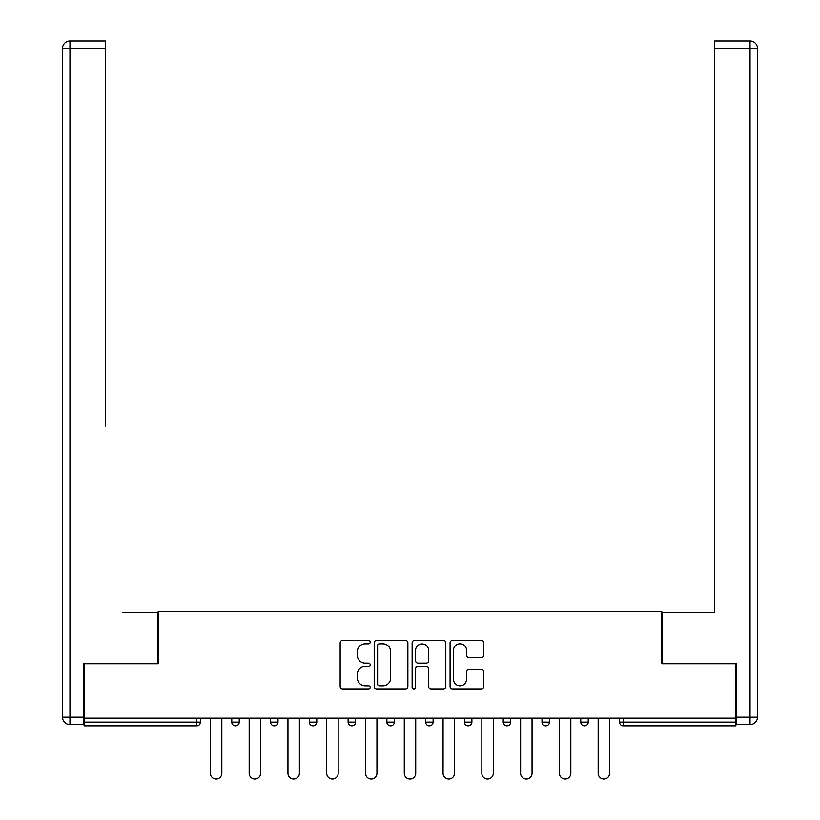 <?xml version="1.0" encoding="UTF-8"?>
<svg xmlns="http://www.w3.org/2000/svg" width="820" height="820" viewBox="0 0 820 820"><rect width="100%" height="100%" fill="white"/><g stroke="black" fill="none" stroke-linecap="round" stroke-linejoin="round"><path stroke-width="1.23" d="M370.23 642.091A1.712 1.712 0 0 0 368.518 640.379L342.596 640.379A2.439 2.439 0 0 0 340.156 642.829L340.156 686.74A2.439 2.439 0 0 0 342.596 689.179L368.518 689.179A1.712 1.712 0 0 0 370.23 687.478A1.712 1.712 0 0 0 368.518 685.766L365.166 685.766A7.81 7.81 0 0 1 357.356 677.955L357.356 674.296A7.81 7.81 0 0 1 365.166 666.486L368.518 666.486A1.712 1.712 0 0 0 370.23 664.784A1.712 1.712 0 0 0 368.518 663.072L365.166 663.072A7.81 7.81 0 0 1 357.356 655.272L357.356 651.603A7.81 7.81 0 0 1 365.166 643.803L368.518 643.803A1.712 1.712 0 0 0 370.23 642.091M481.309 657.589A2.439 2.439 0 0 0 483.749 655.149L483.749 642.829A2.439 2.439 0 0 0 481.309 640.379L452.517 640.379A2.439 2.439 0 0 0 450.077 642.829L450.077 686.74A2.439 2.439 0 0 0 452.517 689.179L481.309 689.179A2.439 2.439 0 0 0 483.749 686.74L483.749 671.857A2.439 2.439 0 0 0 481.309 669.417L468.989 669.417A2.439 2.439 0 0 0 466.539 671.857L466.539 679.237A6.529 6.529 0 0 1 460.02 685.766A6.529 6.529 0 0 1 453.491 679.237L453.491 650.322A6.529 6.529 0 0 1 460.02 643.803A6.529 6.529 0 0 1 466.539 650.322L466.539 655.149A2.439 2.439 0 0 0 468.989 657.589L481.309 657.589M84.122 718.105L84.122 663.667L158.198 663.667L158.198 611.464L661.801 611.464L661.801 663.667L735.878 663.667L735.878 718.105L84.122 718.105L84.122 722.082L196.728 722.082L196.728 718.105M407.868 642.829A2.439 2.439 0 0 0 405.428 640.379L376.636 640.379A2.439 2.439 0 0 0 374.197 642.829L374.197 686.74A2.439 2.439 0 0 0 376.636 689.179L405.428 689.179A2.439 2.439 0 0 0 407.868 686.74L407.868 642.829M414.571 640.379L443.364 640.379A2.439 2.439 0 0 1 445.803 642.829L445.803 686.74A2.439 2.439 0 0 1 443.364 689.179L431.043 689.179A2.439 2.439 0 0 1 428.604 686.74L428.604 668.935A2.439 2.439 0 0 0 426.164 666.486L417.995 666.486A2.439 2.439 0 0 0 415.555 668.935L415.555 687.478A1.712 1.712 0 0 1 413.844 689.179A1.712 1.712 0 0 1 412.132 687.478L412.132 642.829A2.439 2.439 0 0 1 414.571 640.379M196.728 725.803A3.731 3.731 0 0 0 200.459 722.082L196.728 722.082L196.728 725.803A3.731 3.731 0 0 0 200.459 722.082L200.459 718.105L200.459 722.082A3.731 3.731 0 0 1 196.728 725.803L84.122 725.803L84.122 722.082M735.878 718.105L735.878 725.803L623.272 725.803A3.731 3.731 0 0 1 619.541 722.082L619.541 718.105L619.541 722.082L735.878 722.082M231.773 718.105L231.773 722.082L231.773 718.105M235.504 725.803A3.731 3.731 0 0 1 231.773 722.082A3.731 3.731 0 0 0 235.504 725.803A3.731 3.731 0 0 0 239.235 722.082L239.235 718.105L239.235 722.082A3.731 3.731 0 0 1 235.504 725.803A3.731 3.731 0 0 1 231.773 722.082L239.235 722.082A3.731 3.731 0 0 1 235.504 725.803M270.549 718.105L270.549 722.082L270.549 718.105M278.011 718.105L278.011 722.082L278.011 718.105M309.335 718.105L309.335 722.082L309.335 718.105M316.786 718.105L316.786 722.082L316.786 718.105M348.111 718.105L348.111 722.082L348.111 718.105M355.562 718.105L355.562 722.082L355.562 718.105M386.886 718.105L386.886 722.082L386.886 718.105M394.338 718.105L394.338 722.082L394.338 718.105M433.114 718.105L433.114 722.082L425.662 722.082A3.731 3.731 0 0 0 429.393 725.803A3.731 3.731 0 0 1 425.662 722.082L425.662 718.105M464.438 718.105L464.438 722.082L464.438 718.105M471.889 718.105L471.889 722.082L471.889 718.105M503.213 718.105L503.213 722.082L503.213 718.105M510.665 718.105L510.665 722.082L510.665 718.105M541.989 718.105L541.989 722.082L541.989 718.105M549.451 718.105L549.451 722.082L549.451 718.105M580.765 718.105L580.765 722.082L580.765 718.105M588.227 718.105L588.227 722.082L588.227 718.105M274.28 725.803A3.731 3.731 0 0 1 270.549 722.082A3.731 3.731 0 0 0 274.28 725.803A3.731 3.731 0 0 0 278.011 722.082A3.731 3.731 0 0 1 274.28 725.803A3.731 3.731 0 0 1 270.549 722.082L278.011 722.082A3.731 3.731 0 0 1 274.28 725.803M313.055 725.803A3.731 3.731 0 0 1 309.335 722.082A3.731 3.731 0 0 0 313.055 725.803A3.731 3.731 0 0 0 316.786 722.082A3.731 3.731 0 0 1 313.055 725.803A3.731 3.731 0 0 1 309.335 722.082L316.786 722.082A3.731 3.731 0 0 1 313.055 725.803M351.831 725.803A3.731 3.731 0 0 1 348.111 722.082A3.731 3.731 0 0 0 351.831 725.803A3.731 3.731 0 0 0 355.562 722.082A3.731 3.731 0 0 1 351.831 725.803A3.731 3.731 0 0 1 348.111 722.082L355.562 722.082A3.731 3.731 0 0 1 351.831 725.803M390.607 725.803A3.731 3.731 0 0 1 386.886 722.082A3.731 3.731 0 0 0 390.607 725.803A3.731 3.731 0 0 0 394.338 722.082A3.731 3.731 0 0 1 390.607 725.803A3.731 3.731 0 0 1 386.886 722.082L394.338 722.082A3.731 3.731 0 0 1 390.607 725.803M429.393 725.803A3.731 3.731 0 0 0 433.114 722.082A3.731 3.731 0 0 1 429.393 725.803A3.731 3.731 0 0 1 425.662 722.082M468.169 725.803A3.731 3.731 0 0 1 464.438 722.082L471.889 722.082A3.731 3.731 0 0 1 468.169 725.803A3.731 3.731 0 0 0 471.889 722.082A3.731 3.731 0 0 1 468.169 725.803M506.944 725.803A3.731 3.731 0 0 1 503.213 722.082L510.665 722.082A3.731 3.731 0 0 1 506.944 725.803A3.731 3.731 0 0 0 510.665 722.082M545.72 725.803A3.731 3.731 0 0 1 541.989 722.082A3.731 3.731 0 0 0 545.72 725.803A3.731 3.731 0 0 0 549.451 722.082A3.731 3.731 0 0 1 545.72 725.803A3.731 3.731 0 0 1 541.989 722.082L549.451 722.082M584.496 725.803A3.731 3.731 0 0 1 580.765 722.082A3.731 3.731 0 0 0 584.496 725.803A3.731 3.731 0 0 0 588.227 722.082A3.731 3.731 0 0 1 584.496 725.803A3.731 3.731 0 0 1 580.765 722.082L588.227 722.082A3.731 3.731 0 0 1 584.496 725.803M379.322 643.803A1.712 1.712 0 0 0 377.61 645.504L377.61 684.054A1.712 1.712 0 0 0 379.322 685.766L382.858 685.766A7.81 7.81 0 0 0 390.668 677.955L390.668 651.603A7.81 7.81 0 0 0 382.858 643.803L379.322 643.803M428.604 650.444A6.529 6.529 0 0 0 422.074 643.925A6.529 6.529 0 0 0 415.555 650.444L415.555 660.633A2.439 2.439 0 0 0 417.995 663.072L426.164 663.072A2.439 2.439 0 0 0 428.604 660.633L428.604 650.444M210.402 718.105L210.402 773.28A5.719 5.719 0 0 0 216.121 779A5.719 5.719 0 0 0 221.83 773.28L221.83 718.105M249.177 718.105L249.177 773.28A5.719 5.719 0 0 0 254.897 779A5.719 5.719 0 0 0 260.606 773.28L260.606 718.105M287.953 718.105L287.953 773.28A5.719 5.719 0 0 0 293.673 779A5.719 5.719 0 0 0 299.382 773.28L299.382 718.105M326.729 718.105L326.729 773.28A5.719 5.719 0 0 0 332.448 779A5.719 5.719 0 0 0 338.168 773.28L338.168 718.105M365.505 718.105L365.505 773.28A5.719 5.719 0 0 0 371.224 779A5.719 5.719 0 0 0 376.944 773.28L376.944 718.105M404.28 718.105L404.28 773.28A5.719 5.719 0 0 0 410 779A5.719 5.719 0 0 0 415.719 773.28L415.719 718.105M62.504 48.462A7.462 7.462 0 0 1 69.956 41A7.462 7.462 0 0 0 62.504 48.462L62.504 717.11L62.504 48.462L69.956 48.462L69.956 41L105.503 41L105.503 48.462L69.956 48.462L69.956 717.11L83.384 717.11L83.384 663.667L157.952 663.667L157.952 612.704L122.651 612.704M105.503 48.462L105.503 426.277M83.384 717.11L83.384 724.562L69.956 724.562A7.462 7.462 0 0 1 62.504 717.11L69.956 717.11L69.956 724.562M697.348 612.704L714.497 612.704L714.497 41L750.044 41L714.497 41M736.616 717.11L750.044 717.11L750.044 48.462L757.495 48.462A7.462 7.462 0 0 0 750.044 41A7.462 7.462 0 0 1 757.495 48.462A7.462 7.462 0 0 0 750.044 41A7.462 7.462 0 0 1 757.495 48.462L757.495 717.11A7.462 7.462 0 0 1 750.044 724.562L736.616 724.562L736.616 663.667L662.047 663.667L662.047 612.704L714.497 612.704L714.497 426.277M750.044 724.562A7.462 7.462 0 0 0 757.495 717.11L750.044 717.11L750.044 724.562M443.056 718.105L443.056 773.28A5.719 5.719 0 0 0 448.776 779A5.719 5.719 0 0 0 454.495 773.28L454.495 718.105M481.832 718.105L481.832 773.28A5.719 5.719 0 0 0 487.551 779A5.719 5.719 0 0 0 493.271 773.28L493.271 718.105M520.618 718.105L520.618 773.28A5.719 5.719 0 0 0 526.327 779A5.719 5.719 0 0 0 532.047 773.28L532.047 718.105M559.394 718.105L559.394 773.28A5.719 5.719 0 0 0 565.103 779A5.719 5.719 0 0 0 570.822 773.28L570.822 718.105M598.169 718.105L598.169 773.28A5.719 5.719 0 0 0 603.879 779A5.719 5.719 0 0 0 609.598 773.28L609.598 718.105M623.272 718.105L623.272 725.803M750.044 41L750.044 48.462L714.497 48.462"/></g></svg>
